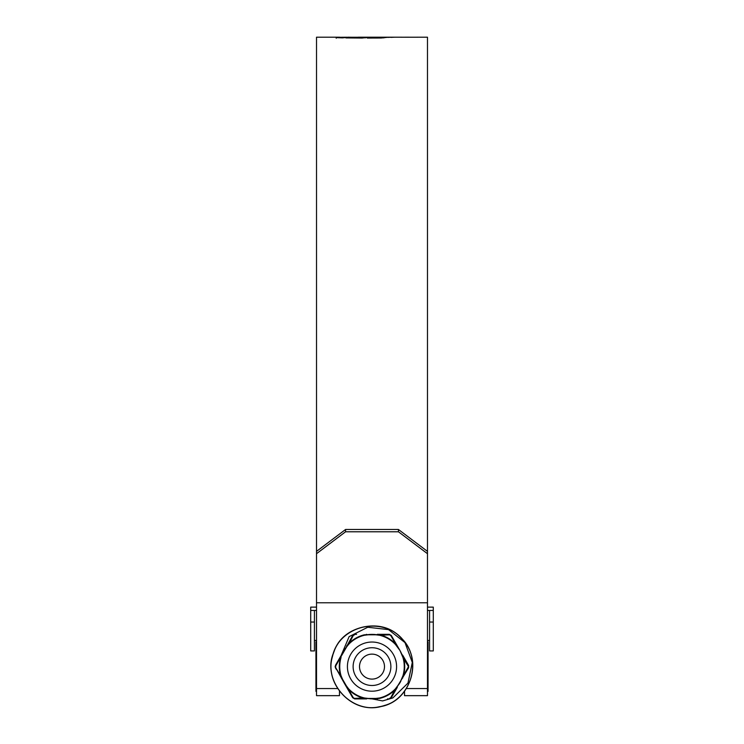 <?xml version="1.0" encoding="UTF-8"?>
<svg xmlns="http://www.w3.org/2000/svg" width="744" height="744" viewBox="0 0 744 744"><rect width="100%" height="100%" fill="white"/><g stroke="black" fill="none" stroke-linecap="round" stroke-linejoin="round"><path stroke-width="1.12" d="M433.287 622.04L433.287 650.926L429.576 650.926L429.576 622.04L433.287 622.04L433.287 610.461L429.576 610.461L429.576 622.04M427.484 607.123L433.287 607.123L433.287 610.461M316.516 610.461L310.713 610.461L310.713 607.123L316.516 607.123M429.576 610.461L427.484 610.461M310.713 622.04L310.713 650.926L314.424 650.926L314.424 622.04L310.713 622.04L310.713 610.461M314.424 610.461L314.424 622.04M359.51 666.615A12.49 12.49 0 0 0 372 679.105A12.49 12.49 0 0 0 384.49 666.615A12.49 12.49 0 0 0 372 654.125A12.49 12.49 0 0 0 359.51 666.615M390.879 666.615A18.879 18.879 0 0 1 372 685.494A18.879 18.879 0 0 1 353.121 666.615A18.879 18.879 0 0 1 372 647.736A18.879 18.879 0 0 1 390.879 666.615M427.484 553.703L398.431 531.783L398.431 529.477L427.484 551.378L427.484 695.659L404.531 695.659L404.531 691.241M427.484 551.378L427.484 37.2L416.882 37.2M398.431 529.477L345.569 529.477L345.569 531.783L316.516 553.703L316.516 37.2L339.72 37.209L336.269 37.628L342.491 37.87L348.443 37.219M398.235 37.2L358.217 37.2M336.195 38.242L336.269 37.702M346.834 37.228L339.72 37.293M345.904 37.916L362.086 38.046L368.912 37.293L350.089 37.256L360.57 37.637L345.904 37.916M347.718 37.2L351.893 37.265M367.285 38.056L381.216 38.009L388.247 37.228L372.716 37.219L367.285 38.056M387.922 37.386L391.316 37.228L387.922 37.386M391.009 37.367L394.413 37.209L391.009 37.367M397.761 37.2L401.909 37.2M417.737 37.219L401.044 37.219M427.484 602.779L316.516 602.779L316.516 695.659L339.469 695.659L339.469 691.241M316.516 551.378L345.569 529.477M398.431 531.783L345.569 531.783M316.516 553.703L316.516 602.779M406.15 37.2L405.275 37.209M339.72 37.786L339.72 37.209M365.704 37.786L362.393 37.786M362.393 37.34L361.538 38.046M384.025 37.814L379.933 37.972M374.065 37.804L370.382 38.056M372.716 37.804L372.716 37.219M381.709 37.972L381.709 37.386M383.253 37.814L383.253 37.228M406.68 37.209L409.247 37.2M428.06 641.867L427.484 641.867L428.06 641.867L428.06 691.362L427.484 691.362L428.06 691.362M315.94 641.867L316.516 641.867L315.94 641.867L315.94 691.362L316.516 691.362L315.94 691.362M346.713 645.848L348.257 644.109A32.717 32.717 0 0 1 364.383 634.799L379.617 634.799A32.717 32.717 0 0 1 395.743 644.109L390.74 635.525L391.288 635.46L399.956 650.47L403.36 657.305A32.717 32.717 0 0 1 403.36 675.924L408.475 666.615L402.932 657.436L399.956 650.47L395.417 644.416A32.262 32.262 0 0 0 379.514 635.236L372 634.334L364.486 635.236A32.262 32.262 0 0 0 348.583 644.416L344.9 649.075L340.64 657.305L352.712 635.46L354.665 634.334L352.712 635.46L353.261 635.525L348.583 644.416M341.068 657.436A32.262 32.262 0 0 0 341.068 675.794L344.044 682.75L335.079 666.615L340.64 675.924A32.717 32.717 0 0 1 340.64 657.305L335.711 665.927L335.377 665.48L341.375 655.101M341.375 678.128L341.068 675.794M408.289 667.303L408.623 667.74L395.743 689.121A32.717 32.717 0 0 1 379.617 698.43L364.383 698.43A32.717 32.717 0 0 1 348.257 689.121L353.261 697.695L352.712 697.76L344.044 682.75L348.583 688.814A32.262 32.262 0 0 0 364.486 697.993L372 698.895L379.514 697.993A32.262 32.262 0 0 0 395.417 688.814L399.956 682.75L402.932 675.794A32.262 32.262 0 0 0 402.932 657.436M366.653 634.334L364.486 635.236M397.287 645.848L395.417 644.416M390.74 635.525L389.549 634.846L379.514 635.236M402.625 678.128L402.932 675.794M377.348 698.895L379.514 697.993M389.549 698.384L390.74 697.695L395.417 688.814M346.713 687.382L348.583 688.814M353.261 697.695L354.451 698.384L364.486 697.993M391.288 635.46L389.335 634.334L391.288 635.46L392.228 637.096M408.623 667.74L408.623 665.48L408.623 667.74L407.666 669.395M389.335 698.895L391.288 697.76L389.335 698.895L387.447 698.895M352.712 697.76L354.665 698.895L352.712 697.76M335.711 665.927L335.711 667.303M354.451 698.384L356.581 698.895M390.74 697.695L392.246 696.114M408.289 665.927L407.666 663.834M389.549 634.846L387.419 634.334M354.451 634.846L353.261 635.525M356.581 634.334L354.665 634.334M335.377 667.74L336.334 669.395M366.653 698.895L354.665 698.895M397.287 687.382L391.288 697.76M402.625 655.101L408.623 665.48M377.348 634.334L389.335 634.334M372.205 698.895L382.602 700.922L392.86 697.928L407.954 683.131L412.297 662.42L404.978 642.593L388.535 629.619L367.75 627.248L349.122 636.631L341.078 655.613M427.484 688.544L406.41 688.544M337.59 688.544L316.516 688.544M347.42 666.615A24.58 24.58 0 0 1 372 642.035A24.58 24.58 0 0 1 396.58 666.615A24.58 24.58 0 0 1 372 691.195A24.58 24.58 0 0 1 347.42 666.615M347.095 687.131L341.775 677.924M370.363 698.849L377.31 698.439M399.1 684.154L402.225 677.924M399.1 649.084L396.905 646.099M370.373 634.372L366.69 634.781M341.775 655.297L347.095 646.099M373.637 634.372L377.31 634.781M400.737 651.911L402.225 655.297M399.937 682.787L396.905 687.131M372 698.895L366.69 698.439M429.576 640.463L427.484 640.463M316.516 640.463L314.424 640.463M342.947 37.777L339.72 37.777M343.263 681.318L344.044 682.75M373.627 698.849L372.372 698.895L373.627 698.849M400.737 681.318C401.332 680.323 398.477 685.391 400.737 681.318M344.9 649.075L344.063 650.442M343.263 651.902L344.044 650.47M404.978 642.593C387.968 616.488 343.086 622.895 334.028 651.688C321.055 678.937 349.559 714.194 379.793 706.661C409.154 702.299 423.383 662.932 403.592 640.798C384.416 614.804 338.687 625.034 332.419 656.729C323.752 685.196 354.432 715.105 382.016 706.168C410.53 700.904 423.28 660.002 402.113 639.077C383.076 616.302 342.063 624.69 333.498 653.111C321.315 683.039 353.893 716.723 384.202 705.544C413.022 698.086 422.536 656.32 400.532 637.441C381.161 615.855 339.617 626.309 332.801 655.278C323.352 682.787 351.456 713.477 379.068 706.8C407.303 703.657 423.252 665.22 404.978 642.593"/></g></svg>
